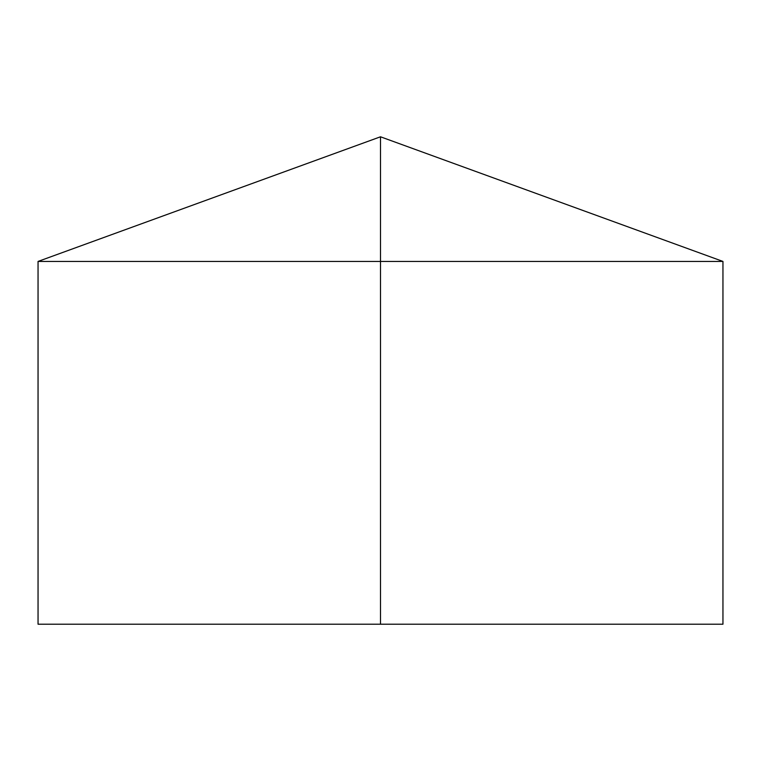 <?xml version="1.0" encoding="UTF-8"?>
<svg xmlns="http://www.w3.org/2000/svg" width="761" height="761" viewBox="0 0 761 761"><rect width="100%" height="100%" fill="white"/><g stroke="black" fill="none" stroke-linecap="round" stroke-linejoin="round"><path stroke-width="1.14" d="M722.95 261.432L722.95 624.21L38.05 624.21L38.05 261.432L722.95 261.432L380.5 136.79L380.5 624.21M380.5 136.79L38.05 261.432"/></g></svg>
